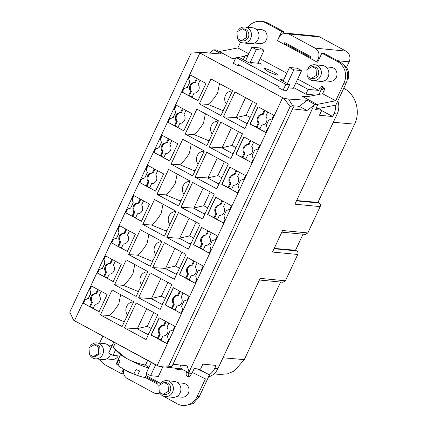 <?xml version="1.0" encoding="UTF-8"?>
<svg xmlns="http://www.w3.org/2000/svg" width="427" height="427" viewBox="0 0 427 427"><rect width="100%" height="100%" fill="white"/><g stroke="black" fill="none" stroke-linecap="round" stroke-linejoin="round"><path stroke-width="0.64" d="M209.497 53.129L213.788 49.799L216.462 50.002L232.187 58.499L235.426 58.739M190.741 373.305L191.435 373.678M165.174 366.98L181.432 368.885L189.289 373.134L191.915 373.444L194.2 368.565L200.509 369.174L202.862 364.146L216.11 365.421L214.76 368.293C213.473 371.004 211.637 373.171 209.251 374.794L198.486 368.976M242.605 59.284L243.417 59.348M282.61 97.778L157.221 365.448L158.892 366.249L168.665 365.918L290.136 106.601L283.822 98.354L199.003 52.516L202.334 52.425L221.65 54.048L213.788 49.799M283.822 98.354L288.615 99.053L293.45 107.086L292.607 108.885L306.965 110.492L313.925 105.437L189.012 372.104L189.289 373.134M307.419 96.662L302.054 96.256L317.779 104.754L315.105 104.551L307.243 100.302L288.615 99.053M240.492 65.822L237.684 65.609L233.318 63.249L236.046 57.421L285.828 84.327L289.613 84.69L286.917 90.444L283.101 90.156L278.735 87.797L279.221 86.75L238.17 64.568L237.684 65.609M188.59 372.755L186.38 372.782A2.669 2.45 -84.5 0 0 188.312 376.619A2.669 2.45 -84.5 0 0 190.752 375.141L191.563 373.401M209.251 374.794L197.066 368.843M214.76 368.293L217.914 368.592A16.023 14.715 95.5 0 1 208.52 376.94M281.831 232.149L305.39 234.412L307.83 232.939L320.165 206.615L294.929 204.186L337.191 113.966A16.023 14.715 -84.5 0 0 337.832 100.889M337.191 113.966L334.037 113.662L332.692 116.534L319.449 115.258L321.803 110.235L315.494 109.627L317.779 104.754M315.105 104.551L313.925 105.437M217.914 368.592L260.176 278.372L285.412 280.801L297.742 254.476L272.511 252.047L282.599 230.511L307.83 232.939M102.88 336.081L99.566 343.153M307.243 100.302L299.252 106.323L292.607 105.688M306.965 110.492L299.252 106.323M199.852 53.06L74.469 320.73L157.221 365.448M140.355 229.721L128.698 254.609L150.315 266.288L161.977 241.394L140.355 229.721M196.847 109.125L185.19 134.014L206.807 145.692L218.464 120.804L196.847 109.125M155.556 191.136L163.626 173.906L147.907 165.409L146.205 169.039L147.267 172.615L144.844 177.797L141.534 179.009L139.837 182.639L155.556 191.136M197.931 100.676L206.001 83.446L190.282 74.949L188.579 78.579L189.641 82.155L187.218 87.338L183.909 88.549L182.212 92.179L197.931 100.676M141.433 221.293L149.503 204.058L133.784 195.566L132.082 199.195L133.144 202.766L130.715 207.949L127.411 209.166L125.709 212.795L141.433 221.293M188.456 249.122L200.114 224.234L178.497 212.55L166.84 237.439L188.456 249.122M182.724 139.271L171.067 164.16L192.684 175.844L204.352 150.934L182.724 139.271M230.826 158.673L242.483 133.784L220.866 122.101L209.209 146.989L230.826 158.673M126.232 259.867L114.58 284.75L136.192 296.439L147.849 271.551L126.232 259.867M174.333 279.269L185.991 254.38L164.374 242.696L152.717 267.585L174.333 279.269M127.31 251.444L135.38 234.215L119.656 225.718L117.959 229.347L119.021 232.923L116.592 238.106L113.288 239.317L111.586 242.947L127.31 251.444M99.059 311.753L107.129 294.518L91.41 286.026L89.707 289.655L90.77 293.226L88.341 298.409L85.037 299.626L83.334 303.255L99.059 311.753M187.394 257.524L179.324 274.753L195.043 283.25L196.746 279.621L195.683 276.045L198.107 270.862L201.416 269.65L203.113 266.021L187.394 257.524M201.517 227.372L193.447 244.602L209.166 253.099L210.869 249.464L209.806 245.893L212.235 240.711L215.539 239.499L217.242 235.864L201.517 227.372M229.769 167.064L221.698 184.293L237.417 192.79L239.12 189.161L238.058 185.585L240.481 180.402L243.79 179.191L245.488 175.561L229.769 167.064M173.266 287.675L165.196 304.91L180.92 313.402L182.617 309.772L181.555 306.202L183.984 301.019L187.288 299.802L188.99 296.173L173.266 287.675M258.02 106.755L249.944 123.985L265.669 132.482L267.366 128.853L266.304 125.282L268.732 120.094L272.036 118.882L273.739 115.253L258.02 106.755M243.892 136.912L235.821 154.142L251.54 162.639L253.243 159.004L252.181 155.433L254.609 150.251L257.913 149.039L259.616 145.404L243.892 136.912M215.64 197.215L207.57 214.445L223.294 222.942L224.992 219.313L223.929 215.742L226.358 210.559L229.662 209.342L231.365 205.713L215.64 197.215M202.579 218.971L214.237 194.082L192.62 182.398L180.963 207.287L202.579 218.971M112.114 290.018L100.452 314.907L122.069 326.586L133.726 301.697L112.114 290.018M159.143 317.832L151.073 335.062L166.792 343.559L168.494 339.924L167.432 336.353L169.861 331.171L173.165 329.959L174.862 326.324L159.143 317.832M216.702 188.825L228.36 163.936L206.743 152.252L195.086 177.141L216.702 188.825M232.587 90.657L210.97 78.974L199.329 103.83L208.013 104.385L223.188 110.726M199.313 103.862L220.93 115.546L232.603 90.625M169.684 160.984L177.755 143.755L162.03 135.258L160.333 138.887L161.395 142.458L158.967 147.646L155.663 148.858L153.96 152.487L169.684 160.984M183.807 130.827L191.878 113.598L176.159 105.106L174.456 108.736L175.518 112.306L173.09 117.489L169.786 118.706L168.083 122.335L183.807 130.827M160.21 309.42L171.867 284.531L150.251 272.848L138.594 297.736L160.21 309.42M146.087 339.566L157.744 314.678L136.128 302.994L124.47 327.883L146.087 339.566M113.182 281.596L121.252 264.366L105.533 255.869L103.83 259.504L104.893 263.075L102.469 268.257L99.16 269.469L97.463 273.104L113.182 281.596M190.218 181.101L168.601 169.423L156.955 194.29L165.639 194.845L180.813 201.181M156.944 194.312L178.561 205.99L190.228 181.085M223.332 116.843L244.949 128.527L256.606 103.638L234.989 91.954L223.348 116.811L235.928 117.612L246.123 115.306L250.126 117.468M176.095 211.253L154.478 199.569L142.826 224.447L151.516 225.002L166.114 231.028M142.821 224.458L164.438 236.142L176.105 211.237M74.469 320.73L73.615 320.191L69.782 312.18L191.141 53.108L199.003 52.516M258.362 62.475L261.425 64.13L259.322 63.927L258.009 63.223L250.233 62.47L251.54 63.18L249.437 62.977L239.83 57.784L236.046 57.421M285.828 84.327L283.101 90.156M289.613 84.69L280.005 79.497L282.108 79.7L283.421 80.409L289.474 67.487L297.251 68.235L301.622 70.594L293.322 88.304L288.156 87.807M244.895 56.188L237.722 57.581M235.795 57.96L232.795 58.542M123.643 373.55L123.504 373.855L121.401 373.652L105.677 365.154A16.023 14.715 95.5 0 1 99.785 359.267M162.788 366.964L158.353 376.433L150.576 375.685L155.743 364.653M177.44 368.421L176.992 369.376L174.6 368.085M113.726 342.198L108.65 353.033L113.016 355.392L115.546 349.991M209.47 374.911L199.228 396.784L193.137 403.659L184.592 405.65L182.489 405.447A16.023 14.715 95.5 0 1 177.296 403.862L161.673 395.162M188.483 372.984A2.669 2.45 -84.5 0 0 189.385 376.459M192.363 372.483L205.419 378.872L197.125 396.582A16.023 14.715 95.5 0 1 182.489 405.447M321.648 110.566L332.692 116.534M318.601 108.506L321.803 110.235M315.841 108.885L335.835 105.154L346.083 83.281A16.023 14.715 95.5 0 0 339.705 61.846L323.986 53.348L321.883 53.145L337.602 61.643A16.023 14.715 95.5 0 1 343.981 83.078L346.083 83.281M292.607 108.885L172.994 364.236L187.159 365.816L189.012 372.104M181.432 368.885L180.386 365.058M259.413 280.011L282.973 282.279L285.412 280.801M317.128 104.401L335.681 100.788L322.582 93.71L304.029 97.319M152.562 261.495L137.387 255.154L128.703 254.599M148.895 234.332L147.08 243.47C144.096 248.525 140.867 252.421 137.382 255.165M209.059 140.878L193.895 134.542L185.201 133.982M205.387 113.737L203.567 122.875C200.594 127.924 197.365 131.82 193.885 134.558M148.084 165.505L146.418 169.055L147.267 172.615M147.486 172.636L144.844 177.797M154.9 169.188L153.09 173.042L152.252 172.962A5.343 4.905 -84.5 0 0 147.577 175.935A5.343 4.905 -84.5 0 0 148.142 181.737L146.162 185.964L140.045 182.66L141.534 179.009M141.743 179.036L145.057 177.819M190.458 75.045L188.793 78.595L189.641 82.155M189.86 82.176L187.218 87.338M197.274 78.728L195.465 82.582L194.627 82.502A5.343 4.905 -84.5 0 0 189.951 85.475A5.343 4.905 -84.5 0 0 190.517 91.277L188.537 95.504L182.42 92.2L183.909 88.549M184.117 88.576L187.432 87.359M133.955 195.657L132.295 199.212L133.144 202.766M133.357 202.788L130.715 207.949M140.771 199.34L138.967 203.199L138.124 203.119A5.343 4.905 -84.5 0 0 133.448 206.086A5.343 4.905 -84.5 0 0 134.014 211.888L132.034 216.121L125.922 212.817L127.411 209.166M127.62 209.187L130.929 207.976M190.693 244.345L179.425 238.245L166.84 237.439M179.436 238.213L189.636 235.901L193.634 238.063M189.076 218.266L179.884 237.876M194.936 171.035L179.772 164.694L171.078 164.139M191.264 143.888L189.444 153.021C186.471 158.075 183.242 161.966 179.762 164.71M221.794 147.795L209.209 146.989M233.831 152.263L232.277 153.432L221.8 147.769L232.005 145.458L236.003 147.619M231.439 127.817L222.253 147.432M232.277 153.432L233.073 153.875M138.439 291.646L123.264 285.305L114.58 284.75M134.772 264.484L132.957 273.616C129.973 278.671 126.744 282.567 123.264 285.311M176.57 274.492L165.302 268.391L152.717 267.585M165.313 268.359L175.513 266.053L179.511 268.215M174.953 248.413L165.761 268.028M119.832 225.814L118.172 229.363L119.021 232.923M119.234 232.939L116.592 238.106M126.648 229.496L124.844 233.35L124.001 233.27A5.343 4.905 -84.5 0 0 119.325 236.243A5.343 4.905 -84.5 0 0 119.891 242.045L117.911 246.272L111.794 242.968L113.288 239.317M113.497 239.344L116.806 238.127M91.581 286.117L89.921 289.671L90.77 293.226M90.983 293.248L88.341 298.409M98.397 289.8L96.593 293.659L95.749 293.579A5.343 4.905 -84.5 0 0 91.074 296.546A5.343 4.905 -84.5 0 0 91.64 302.348L89.659 306.581L83.548 303.277L85.037 299.626M85.245 299.653L88.554 298.436M195.08 283.176L189.14 279.968L191.12 275.735C193.207 275.746 194.765 274.753 195.796 272.768C196.666 270.691 196.479 268.759 195.23 266.966L197.178 262.808M179.324 274.753L189.278 279.669M179.532 274.774L187.57 257.62M209.203 253.024L203.263 249.811L205.243 245.584C207.33 245.589 208.888 244.602 209.919 242.616C210.789 240.54 210.602 238.602 209.353 236.809L211.301 232.656M193.447 244.602L203.401 249.517M193.655 244.623L201.693 227.463M237.455 192.716L231.514 189.508L233.494 185.275C235.581 185.286 237.14 184.293 238.17 182.308C239.04 180.231 238.853 178.299 237.604 176.506L239.552 172.348M221.698 184.293L231.653 189.209M221.907 184.315L229.945 167.16M180.952 313.327L175.017 310.119L176.997 305.892C179.078 305.897 180.637 304.91 181.672 302.919C182.542 300.848 182.35 298.911 181.107 297.117L183.05 292.965M165.196 304.91L175.155 309.821M165.409 304.926L173.442 287.771M265.701 132.407L259.765 129.2L261.746 124.972C263.827 124.978 265.386 123.985 266.421 121.999C267.291 119.923 267.099 117.991 265.856 116.197L267.798 112.045M249.944 123.985L259.904 128.901M250.158 124.006L258.191 106.851M251.578 162.564L245.637 159.351L247.617 155.124C249.704 155.129 251.263 154.142 252.293 152.151C253.163 150.08 252.976 148.142 251.727 146.349L253.675 142.196M235.821 154.142L245.781 159.052M236.03 154.163L244.068 137.003M223.326 222.867L217.391 219.659L219.371 215.432C221.453 215.438 223.011 214.445 224.047 212.459C224.917 210.388 224.725 208.451 223.481 206.657L225.424 202.505M207.57 214.445L217.53 219.361M207.784 214.466L215.816 197.311M204.816 214.194L193.548 208.093L180.963 207.287M193.559 208.061L203.759 205.755L207.757 207.917M203.199 188.115L194.007 207.73M124.31 321.798L109.136 315.462L100.452 314.907M120.649 294.63L118.834 303.768C115.85 308.822 112.621 312.719 109.136 315.462M166.829 343.484L160.888 340.271L162.868 336.044C164.955 336.049 166.514 335.062 167.544 333.076C168.414 331 168.227 329.068 166.978 327.269L168.927 323.116M151.073 335.062L161.027 339.977M151.281 335.083L159.319 317.923M207.666 177.942L195.086 177.141M207.677 177.915L217.882 175.604L221.88 177.765M217.322 157.969L208.13 177.579M218.939 184.048L207.671 177.947M219.51 83.591L217.69 92.723C214.712 97.783 211.482 101.679 207.997 104.418M162.207 135.354L160.547 138.903L161.395 142.458M161.609 142.479L158.967 147.646M169.023 139.037L167.219 142.89L166.375 142.81A5.343 4.905 -84.5 0 0 161.7 145.783A5.343 4.905 -84.5 0 0 162.265 151.585L160.285 155.812L154.174 152.508L155.663 148.858M155.871 148.884L159.18 147.667M176.335 105.197L174.67 108.746L175.518 112.306M175.732 112.328L173.09 117.489M183.146 108.88L181.342 112.739L180.498 112.659A5.343 4.905 -84.5 0 0 175.828 115.626A5.343 4.905 -84.5 0 0 176.388 121.428L174.408 125.661L168.297 122.357L169.786 118.706M169.994 118.727L173.303 117.516M162.452 304.638L151.185 298.537L138.594 297.736M151.19 298.51L161.39 296.199L165.388 298.361M160.83 278.564L151.638 298.174M137.051 328.689L124.47 327.883M137.067 328.657L147.267 326.351L151.265 328.512M146.707 308.71L137.521 328.326M148.324 334.789L137.062 328.689M105.709 255.965L104.044 259.515L104.893 263.075M105.111 263.096L102.469 268.257M112.525 259.648L110.716 263.507L109.878 263.422A5.343 4.905 -84.5 0 0 105.202 266.395A5.343 4.905 -84.5 0 0 105.768 272.196L103.788 276.424L97.671 273.12L99.16 269.469M99.368 269.496L102.677 268.279M177.141 174.035L175.321 183.172C172.343 188.227 169.113 192.123 165.628 194.867M245.562 97.671L236.377 117.281M247.201 123.718L235.928 117.612M166.69 231.338L166.124 231.028L167.219 230.201M163.018 204.186L161.203 213.319C158.22 218.373 154.99 222.27 151.51 225.008M295.916 82.769L308.15 89.382L318.665 90.391L297.662 79.043M286.805 73.177L260.107 58.75M247.948 55.654L245.263 55.398L247.505 56.61M277.502 74.89L276.829 75.12L268.983 72.163L263.945 68.64L264.601 68.512C267.227 68.603 277.774 73.818 277.502 74.89L277.486 74.987M282.108 79.7L281.761 80.447M155.236 364.375L154.766 364.124M104.978 337.218L154.67 364.322M151.281 362.491L146.205 373.326L150.576 375.685M183.498 370.006L176.992 369.376M119.875 356.049L113.016 355.392M152.252 172.962L154.195 168.809M194.627 82.502L196.569 78.349M138.124 203.119L140.072 198.961M196.116 222.072L189.636 235.901M238.485 131.623L232.005 145.458M181.993 252.218L175.513 266.053M124.001 233.27L125.949 229.118M95.749 293.579L97.698 289.421M193.682 260.924L191.734 265.076A5.343 4.905 -84.5 0 0 187.063 268.049A5.343 4.905 -84.5 0 0 187.629 273.851L185.644 278.078M194.381 261.303L192.577 265.156A5.343 4.905 -84.5 0 0 187.901 268.129A5.343 4.905 -84.5 0 0 188.467 273.931L186.487 278.158M188.467 273.931L187.629 273.851M207.805 230.767L205.862 234.925A5.343 4.905 -84.5 0 0 201.186 237.892A5.343 4.905 -84.5 0 0 201.752 243.694L199.772 247.927M208.509 231.146L206.7 235.005A5.343 4.905 -84.5 0 0 202.03 237.972A5.343 4.905 -84.5 0 0 202.59 243.78L200.61 248.007M202.59 243.78L201.752 243.694M236.056 170.464L234.113 174.616A5.343 4.905 -84.5 0 0 229.438 177.589A5.343 4.905 -84.5 0 0 230.004 183.391L228.018 187.618M236.761 170.843L234.951 174.696A5.343 4.905 -84.5 0 0 230.276 177.669A5.343 4.905 -84.5 0 0 230.842 183.471L230.004 183.391M230.842 183.471L228.861 187.699M179.559 291.075L177.611 295.228A5.343 4.905 -84.5 0 0 172.935 298.201A5.343 4.905 -84.5 0 0 173.501 304.003L171.521 308.23M180.258 291.454L178.454 295.313A5.343 4.905 -84.5 0 0 173.778 298.281A5.343 4.905 -84.5 0 0 174.344 304.083L172.364 308.315M174.344 304.083L173.501 304.003M264.308 110.155L262.359 114.308A5.343 4.905 -84.5 0 0 257.684 117.281A5.343 4.905 -84.5 0 0 258.25 123.083L256.269 127.31M265.007 110.534L263.203 114.388A5.343 4.905 -84.5 0 0 258.527 117.361A5.343 4.905 -84.5 0 0 259.093 123.163L258.25 123.083M259.093 123.163L257.113 127.39M250.179 140.307L248.236 144.465A5.343 4.905 -84.5 0 0 243.561 147.432A5.343 4.905 -84.5 0 0 244.127 153.234L242.146 157.467M250.884 140.686L249.074 144.545A5.343 4.905 -84.5 0 0 244.404 147.512A5.343 4.905 -84.5 0 0 244.965 153.314L242.984 157.547M244.965 153.314L244.127 153.234M221.933 200.615L219.985 204.768A5.343 4.905 -84.5 0 0 215.309 207.741A5.343 4.905 -84.5 0 0 215.875 213.543L213.895 217.77M222.632 200.994L220.828 204.848A5.343 4.905 -84.5 0 0 216.153 207.821A5.343 4.905 -84.5 0 0 216.719 213.623L214.738 217.85M216.719 213.623L215.875 213.543M210.239 191.92L203.759 205.755M165.43 321.227L163.488 325.385A5.343 4.905 -84.5 0 0 158.812 328.352A5.343 4.905 -84.5 0 0 159.378 334.154L157.398 338.387M166.135 321.606L164.326 325.465A5.343 4.905 -84.5 0 0 159.65 328.432A5.343 4.905 -84.5 0 0 160.216 334.24L158.236 338.467M160.216 334.24L159.378 334.154M224.362 161.774L217.882 175.604M166.375 142.81L168.323 138.658M180.498 112.659L182.446 108.501M167.87 282.37L161.39 296.199M153.747 312.516L147.267 326.351M109.878 263.422L111.821 259.269M252.608 101.477L246.123 115.306M250.233 62.47L256.285 49.548L251.919 47.189L245.514 60.858M123.734 369.163A8.012 7.355 -84.5 0 0 127.406 378.584L153.608 392.744A8.012 7.355 -84.5 0 0 156.202 393.539A8.012 7.355 -84.5 0 0 159.751 392.925M115.285 343.036L113.15 347.594L118.674 353.102A19.759 2.829 25.1 0 0 118.818 353.241A19.759 2.829 25.1 0 0 127.881 359.155L128.047 359.24C133.571 362.027 139.378 363.964 145.468 365.058L148.826 367.732M127.881 359.155L125.506 357.767L113.15 347.594M147.603 360.5L145.468 365.058M172.994 364.236L171.926 366.51L163.53 367.097L158.892 366.249M153.09 173.042C151.009 173.036 149.45 174.029 148.415 176.015C147.545 178.091 147.737 180.023 148.98 181.817L148.142 181.737M146.162 185.964L149.792 187.554M148.98 181.817L147 186.044M195.465 82.582C193.383 82.576 191.824 83.569 190.789 85.555C189.919 87.631 190.111 89.563 191.355 91.357L189.374 95.584L192.166 97.094M188.537 95.504L189.374 95.584M191.355 91.357L190.517 91.277M138.967 203.199C136.88 203.193 135.322 204.181 134.291 206.166C133.421 208.243 133.608 210.175 134.857 211.973L134.014 211.888M132.034 216.121L135.669 217.706M134.857 211.973L132.877 216.201M124.844 233.35C122.757 233.345 121.199 234.332 120.168 236.323C119.298 238.394 119.485 240.332 120.734 242.125L119.891 242.045M117.911 246.272L121.546 247.863M120.734 242.125L118.749 246.352M96.593 293.659C94.506 293.653 92.947 294.641 91.917 296.626C91.047 298.703 91.234 300.635 92.483 302.433L91.64 302.348M89.659 306.581L93.294 308.171M92.483 302.433L90.503 306.661M192.577 265.156L191.734 265.076M206.7 235.005L205.862 234.925M234.951 174.696L234.113 174.616M178.454 295.313L177.611 295.228M263.203 114.388L262.359 114.308M249.074 144.545L248.236 144.465M220.828 204.848L219.985 204.768M164.326 325.465L163.488 325.385M167.219 142.89C165.132 142.885 163.573 143.872 162.543 145.863C161.673 147.934 161.86 149.872 163.109 151.665L162.265 151.585M160.285 155.812L163.92 157.403M163.109 151.665L161.128 155.892M181.342 112.739C179.255 112.728 177.696 113.721 176.666 115.706C175.796 117.783 175.983 119.715 177.232 121.508L176.388 121.428M174.408 125.661L178.043 127.246M177.232 121.508L175.251 125.741M110.716 263.507C108.634 263.496 107.076 264.489 106.04 266.475C105.17 268.551 105.362 270.483 106.606 272.277L105.768 272.196M103.788 276.424L107.417 278.014M106.606 272.277L104.626 276.504M301.622 70.594L293.84 69.847L289.474 67.487M346.5 67.439L349.131 61.824L337.624 60.719M317.208 61.963L316.791 61.915L318.222 58.851C319.876 54.282 318.814 50.706 315.035 48.134L288.833 33.973L319.743 36.946L345.945 51.107A8.012 7.355 95.5 0 1 349.131 61.824M317.709 62.054L317.186 62.006L317.624 62.241L321.883 53.145M324.424 89.072L322.107 87.818M324.162 90.332L321.552 88.917L321.889 88.202A2.669 2.45 95.5 0 1 323.25 86.884M320.165 206.615A2.669 2.45 95.5 0 0 319.097 203.038L317.928 202.409L296.642 200.535M317.928 202.409L354.586 124.15C360.879 111.527 355.787 94.394 343.965 88.421M297.742 254.476A2.669 2.45 95.5 0 0 296.68 250.9L295.516 250.275L274.219 248.397M288.833 33.973L286.234 33.178L281.964 34.176L278.922 37.613L277.486 40.672L284.035 44.216L284.798 42.588L311 56.748L310.237 58.371L316.791 61.915M284.451 44.264L284.035 44.216M310.285 58.275L284.435 44.307L286.538 44.504L286.901 43.725M310.632 57.528L286.538 44.504M160.536 383.403L146.098 375.605M176.447 396.662L181.918 397.19A6.997 6.426 -84.5 0 0 188.755 392.109A6.997 6.426 -84.5 0 0 185.526 383.953A6.997 6.426 -84.5 0 0 183.258 383.259L177.787 382.736M106.574 358.904L112.05 359.427A6.997 6.426 -84.5 0 0 118.268 355.894M144.892 377.303L157.622 384.177L158.406 382.501L158.828 382.533M159.474 392.386A8.012 7.355 -84.5 0 0 162.666 395.813A8.012 7.355 -84.5 0 0 165.265 396.608L172.78 397.329A8.012 7.355 -84.5 0 0 180.605 391.516A8.012 7.355 -84.5 0 0 176.911 382.176A8.012 7.355 -84.5 0 0 174.312 381.38L166.797 380.66A8.012 7.355 -84.5 0 0 160.306 383.702M110.625 348.822A8.012 7.355 -84.5 0 0 107.038 344.418A8.012 7.355 -84.5 0 0 104.444 343.623L96.924 342.902A8.012 7.355 -84.5 0 0 90.433 345.939M89.601 354.623A8.012 7.355 -84.5 0 0 92.798 358.056A8.012 7.355 -84.5 0 0 95.392 358.845L102.907 359.571A8.012 7.355 -84.5 0 0 110.63 354.1M145.666 376.534L158.065 383.232M165.265 396.608A8.012 7.355 -84.5 0 0 173.09 390.79A8.012 7.355 -84.5 0 0 169.396 381.455A8.012 7.355 -84.5 0 0 166.797 380.66M95.392 358.845A8.012 7.355 -84.5 0 0 103.217 353.033A8.012 7.355 -84.5 0 0 99.523 343.692A8.012 7.355 -84.5 0 0 96.924 342.902M254.551 43.01L260.022 43.538A6.997 6.426 -84.5 0 0 266.854 38.457A6.997 6.426 -84.5 0 0 263.63 30.301A6.997 6.426 -84.5 0 0 261.361 29.607L255.89 29.084M324.419 80.767L329.895 81.295A6.997 6.426 -84.5 0 0 336.727 76.219A6.997 6.426 -84.5 0 0 333.503 68.064A6.997 6.426 -84.5 0 0 331.235 67.37L325.758 66.842M237.572 38.734A8.012 7.355 -84.5 0 0 240.769 42.161A8.012 7.355 -84.5 0 0 243.369 42.956L250.884 43.677A8.012 7.355 -84.5 0 0 258.709 37.864A8.012 7.355 -84.5 0 0 255.015 28.524A8.012 7.355 -84.5 0 0 252.416 27.728L244.901 27.008A8.012 7.355 -84.5 0 0 238.41 30.05M307.445 76.492A8.012 7.355 -84.5 0 0 310.642 79.918A8.012 7.355 -84.5 0 0 313.242 80.714L320.757 81.434A8.012 7.355 -84.5 0 0 328.582 75.622A8.012 7.355 -84.5 0 0 324.888 66.281A8.012 7.355 -84.5 0 0 322.289 65.491L314.774 64.765A8.012 7.355 -84.5 0 0 308.283 67.808M243.369 42.956A8.012 7.355 -84.5 0 0 251.193 37.138A8.012 7.355 -84.5 0 0 247.5 27.803A8.012 7.355 -84.5 0 0 244.901 27.008M313.242 80.714A8.012 7.355 -84.5 0 0 321.061 74.901A8.012 7.355 -84.5 0 0 317.368 65.561A8.012 7.355 -84.5 0 0 314.774 64.765M155.743 254.7A7.873 7.232 95.5 0 1 154.884 246.112A7.873 7.232 95.5 0 1 161.817 241.735M212.235 134.105A7.873 7.232 95.5 0 1 211.37 125.517A7.873 7.232 95.5 0 1 218.309 121.14M198.112 164.256A7.873 7.232 95.5 0 1 197.247 155.663A7.873 7.232 95.5 0 1 204.186 151.286M141.62 284.852A7.873 7.232 95.5 0 1 140.761 276.258A7.873 7.232 95.5 0 1 147.694 271.882M127.497 314.998A7.873 7.232 95.5 0 1 126.638 306.41A7.873 7.232 95.5 0 1 133.571 302.033M226.358 103.958A7.873 7.232 95.5 0 1 225.493 95.365A7.873 7.232 95.5 0 1 232.432 90.988M183.989 194.402A7.873 7.232 95.5 0 1 183.124 185.814A7.873 7.232 95.5 0 1 190.063 181.438M169.866 224.554A7.873 7.232 95.5 0 1 169.007 215.961A7.873 7.232 95.5 0 1 175.94 211.584M146.973 373.742L145.442 377.014A16.023 2.29 -154.9 0 1 138.449 375.813A16.023 2.29 -154.9 0 1 137.521 375.477L139.645 370.951A16.023 2.29 -154.9 0 1 135.983 369.504L133.864 374.031A16.023 2.29 -154.9 0 1 121.823 368.026A16.023 2.29 -154.9 0 1 117.969 365.443L120.094 360.916A16.023 2.29 -154.9 0 1 119.33 360.255A16.023 2.29 -154.9 0 1 118.813 359.694L116.688 364.22A16.023 2.29 -154.9 0 1 116.427 363.42L120.537 354.65M121.823 368.026L128.783 372.157L133.864 374.031M137.521 375.477L132.471 373.545M118.119 365.122L116.688 364.22M307.243 76.219L306.832 69.649L312.217 66.532L316.044 68.806L316.45 75.376L311.064 78.493L307.243 76.219M237.369 38.457L236.958 31.892L242.344 28.774L246.171 31.048L246.582 37.613L241.196 40.736L237.369 38.457M98.194 346.943L98.605 353.508L93.219 356.625L89.392 354.351L88.981 347.786L94.367 344.664L98.194 346.943M168.067 384.7L168.478 391.265L163.093 394.388L159.266 392.109L158.855 385.544L164.24 382.427L168.067 384.7M347.53 78.429L348.288 78.429C349.558 72.926 348.17 68.437 344.125 64.952L343.409 64.717M313.615 66.665L315.74 67.279A6.01 5.519 95.5 0 1 317.619 68.96A6.01 5.519 95.5 0 1 318.03 75.526A6.01 5.519 95.5 0 1 312.644 78.643L311.064 78.493M243.742 28.908L245.867 29.522A6.01 5.519 95.5 0 1 247.745 31.203A6.01 5.519 95.5 0 1 248.156 37.768A6.01 5.519 95.5 0 1 242.771 40.885L241.196 40.736M94.367 344.664L95.947 344.819A6.01 5.519 95.5 0 1 97.895 345.411A6.01 5.519 95.5 0 1 99.769 347.092L100.18 353.657L94.634 356.764M164.24 382.427L165.82 382.576A6.01 5.519 95.5 0 1 167.763 383.174L169.642 384.855A6.01 5.519 95.5 0 1 170.053 391.42A6.01 5.519 95.5 0 1 164.667 394.537L163.093 394.388M318.665 90.391L319.786 87.999A2.669 2.45 95.5 0 1 323.09 86.788A2.669 2.45 95.5 0 1 324.152 90.359L322.582 93.71M247.911 27.296A16.023 14.715 95.5 0 1 260.79 21.35A16.023 14.715 95.5 0 1 265.984 22.941L281.708 31.433L283.811 31.635L282.829 33.728M260.79 21.35L262.893 21.553A16.023 14.715 95.5 0 1 268.087 23.138L283.811 31.635M281.708 31.433L277.449 40.528M286.234 33.178L317.144 36.151A8.012 7.355 95.5 0 1 319.743 36.946M113.219 281.521L107.278 278.313L109.259 274.086A5.343 4.905 -84.5 0 0 113.934 271.113A5.343 4.905 -84.5 0 0 113.368 265.311L115.317 261.159M183.84 130.758L177.904 127.545L179.884 123.318A5.343 4.905 -84.5 0 0 184.56 120.345A5.343 4.905 -84.5 0 0 183.994 114.543L185.942 110.39M169.716 160.91L163.781 157.702L165.761 153.469A5.343 4.905 -84.5 0 0 170.437 150.501A5.343 4.905 -84.5 0 0 169.871 144.7L171.814 140.542M99.091 311.678L93.155 308.465L95.136 304.237A5.343 4.905 -84.5 0 0 99.811 301.27A5.343 4.905 -84.5 0 0 99.245 295.463L101.188 291.31M127.342 251.37L121.401 248.162L123.387 243.929A5.343 4.905 -84.5 0 0 128.057 240.961A5.343 4.905 -84.5 0 0 127.497 235.16L129.44 231.002M141.465 221.218L135.53 218.005L137.51 213.778A5.343 4.905 -84.5 0 0 142.186 210.81A5.343 4.905 -84.5 0 0 141.62 205.003L143.563 200.85M197.968 100.601L192.027 97.393L194.007 93.166A5.343 4.905 -84.5 0 0 198.683 90.193A5.343 4.905 -84.5 0 0 198.117 84.391L200.066 80.239M155.593 191.061L149.653 187.853L151.633 183.626A5.343 4.905 -84.5 0 0 156.309 180.653A5.343 4.905 -84.5 0 0 155.743 174.851L157.691 170.699M128.047 359.24A19.759 2.829 25.1 0 0 148.692 368.015M287.44 83.511L293.84 69.847M256.285 49.548L264.062 50.295L259.696 47.936L251.919 47.189M295.511 250.27L303.042 234.188M160.397 383.579L158.406 382.501M258.009 63.223L264.062 50.295M243.273 59.647L245.263 55.398M308.15 89.382L305.908 94.17L315.494 95.088M321.552 88.917L318.98 94.41M293.675 87.556L305.908 94.17M280.624 282.05L244.281 359.635L234.209 371.042L227.356 373.887L219.884 374.415M123.552 369.056L121.401 373.652M219.307 51.539L237.86 47.925L240.604 42.07M248.802 53.839L237.86 47.925M335.681 100.788L343.981 83.078M171.926 366.51L168.665 365.918M290.136 106.601L293.45 107.086M334.037 113.662A16.023 14.715 -84.5 0 0 335.627 105.191M186.38 372.782L186.839 371.81M197.125 396.582L199.228 396.784M247.954 122.111L246.406 123.275M319.166 58.942L318.222 58.851M333.3 122.282L354.586 124.15M319.097 203.038L296.487 200.866M296.68 250.9L274.065 248.727M345.945 51.107L315.035 48.134M337.602 61.643L339.705 61.846M319.786 87.999L321.889 88.202M265.984 22.941L268.087 23.138M181.342 200.055L180.253 200.877M149.092 333.156L147.555 334.314M163.215 303.005L161.678 304.163M223.711 109.606L222.595 110.449M219.708 182.409L218.17 183.567M124.849 320.65L123.739 321.488M205.584 212.561L204.047 213.719M177.338 272.858L175.801 274.017M138.972 290.499L137.868 291.337M195.465 169.903L194.381 170.725M191.461 242.707L189.924 243.865M209.588 139.757L208.472 140.595M153.096 260.353L151.985 261.191M244.281 359.635L222.99 357.762M160.445 393.945L156.202 393.539M112.232 345.39L107.914 344.973M312.217 66.532L313.792 66.681M242.344 28.774L243.918 28.924M93.219 356.625L94.794 356.78M135.407 374.741L138.449 375.813M220.07 374.431L213.964 373.892"/></g></svg>
